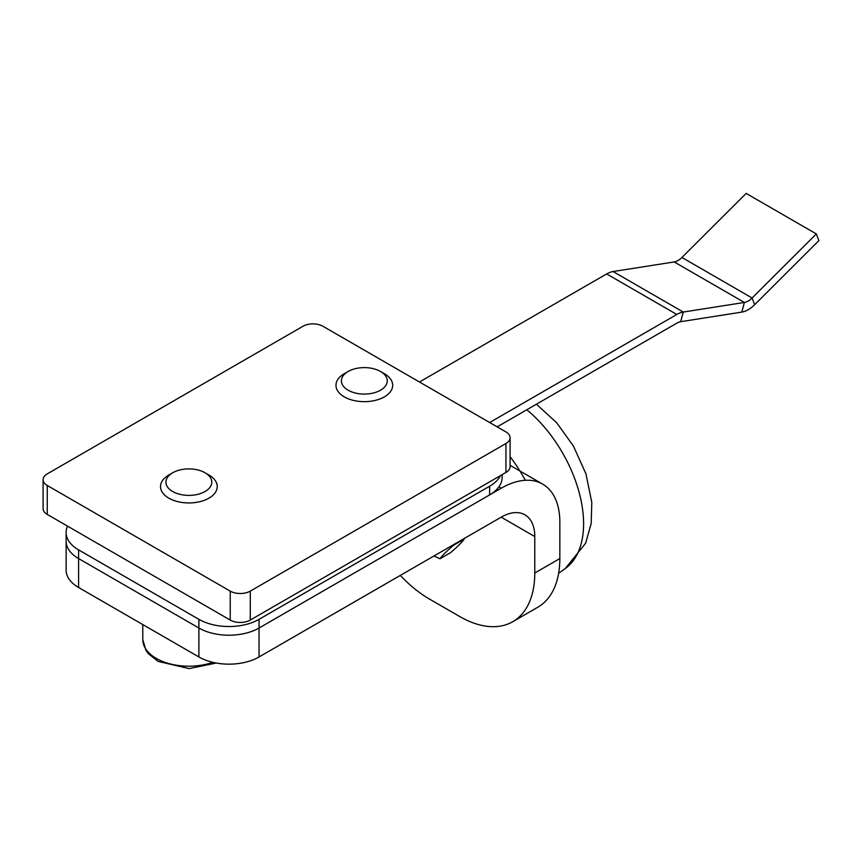 <?xml version="1.0" encoding="UTF-8"?>
<svg xmlns="http://www.w3.org/2000/svg" width="862" height="862" viewBox="0 0 862 862"><rect width="100%" height="100%" fill="white"/><g stroke="black" fill="none" stroke-linecap="round" stroke-linejoin="round"><path stroke-width="1.29" d="M43.1 479.681L43.1 508.634A14.18 8.189 0 0 0 47.248 514.42L47.248 485.478A14.18 8.189 180 0 1 43.1 479.681A14.18 8.189 180 0 1 47.248 473.895L302.918 326.289A14.18 8.189 180 0 1 322.97 326.289L505.951 431.927A14.18 8.189 180 0 1 510.099 437.724A14.18 8.189 180 0 1 505.951 443.51L505.951 472.451A14.18 8.189 0 0 0 510.099 466.665L510.099 437.724M47.248 514.42L230.229 620.058A14.18 8.189 0 0 0 250.282 620.058L505.951 472.451M250.282 620.058L250.282 591.116L505.951 443.51M250.282 591.116A14.18 8.189 180 0 1 230.229 591.116L230.229 620.058M47.248 485.478L230.229 591.116M525.303 480.296A106.338 61.396 -120 0 0 510.099 456.677M172.659 472.785L168.823 475.005A28.36 16.367 0 0 0 160.515 486.588A28.36 16.367 0 0 0 176.365 501.275A28.36 16.367 0 0 0 206.201 499.54A28.36 16.367 0 0 0 217.235 486.588A28.36 16.367 0 0 0 208.927 475.005L205.081 472.785A22.918 13.232 180 0 1 202.882 492.622A22.918 13.232 180 0 1 171.657 490.887A22.918 13.232 180 0 1 172.659 472.785A22.918 13.232 180 0 1 205.081 472.785M348.119 371.49L344.272 373.709A28.36 16.367 -0 0 0 335.975 385.282A28.36 16.367 -0 0 0 344.272 396.865A28.36 16.367 -0 0 0 375.185 400.41A28.36 16.367 -0 0 0 392.684 385.282A28.36 16.367 -0 0 0 384.377 373.709L380.541 371.49A22.918 13.232 180 0 1 380.541 390.206A22.918 13.232 180 0 1 348.119 390.206A22.918 13.232 180 0 1 348.119 371.49A22.918 13.232 180 0 1 380.541 371.49M512.75 621.707L537.813 607.236A106.338 61.396 -120 0 0 559.837 558.554L559.837 522.092A82.946 47.895 -60 0 0 542.661 484.121A82.946 47.895 -60 0 0 501.188 488.226L259.053 628.021A42.54 24.556 180 0 1 198.896 628.021L78.582 558.554A42.54 24.556 180 0 1 66.126 541.185L66.126 570.138A42.54 24.556 0 0 0 78.582 587.496L198.896 656.963A42.54 24.556 0 0 0 259.053 656.963L501.188 517.168A47.496 27.422 -60 0 1 524.936 514.819A47.496 27.422 -60 0 1 534.774 536.563L534.774 573.025A106.338 61.396 60 0 1 512.75 621.707A106.338 61.396 60 0 1 459.575 616.449L429.502 599.079A106.338 61.396 60 0 1 400.302 575.407M497.169 426.862L676.832 323.142A15.947 9.213 -60 0 1 680.689 321.698L741.805 312.098A26.582 15.354 120 0 0 754.67 304.674L818.9 240.595L816.325 233.925L752.095 298.004A15.947 9.213 -60 0 1 744.38 302.454L674.203 261.94A15.947 9.213 120 0 0 681.917 257.479L746.147 193.4L816.325 233.925M500.456 475.619A42.54 24.556 180 0 1 489.659 486.2L489.659 494.885A42.54 24.556 0 0 0 502.115 477.516L502.115 474.66M489.659 494.885L259.053 628.021L259.053 619.336A42.54 24.556 180 0 1 198.896 619.336L78.582 549.87A42.54 24.556 180 0 1 66.126 532.511A42.54 24.556 180 0 1 67.57 526.154M198.896 619.336L198.896 628.021A42.54 24.556 0 0 0 259.053 628.021L259.053 656.963M198.896 656.963L198.896 628.021L78.582 558.554L78.582 549.87M66.126 532.511L66.126 541.185A42.54 24.556 0 0 0 78.582 558.554L78.582 587.496M489.659 486.2L259.053 619.336M489.659 422.52L676.832 314.458A26.582 15.354 -60 0 1 683.264 312.055L744.38 302.454L741.805 312.098M419.471 382.006L606.654 273.933A26.582 15.354 -60 0 1 613.087 271.53L674.203 261.94M453.455 544.719L453.724 545.161C446.742 551.087 442.163 555.624 439.997 558.759L433.942 555.99M439.997 558.759L450.406 552.757C457.399 546.831 461.978 542.295 464.133 539.149L464.09 538.588M464.133 539.149L453.724 545.161M536.423 404.213L556.701 422.789L573.381 445.999L585.912 473.777L591.806 502.406L591.192 523.557L585.621 543.232L565.203 568.608A101.77 58.756 -120 0 0 526.822 409.752M212.839 662.318A46.085 26.603 180 0 1 166.301 662.792A46.085 26.603 180 0 1 142.79 639.593L142.79 624.562M559.837 558.554L534.774 573.025M534.774 536.563L501.188 517.168M501.188 488.226L498.882 486.901M681.917 257.479L752.095 298.004L754.67 304.674M613.087 271.53L683.264 312.055L680.689 321.698M676.832 314.458L606.654 273.933M565.203 568.608L558.641 573.262M216.319 663.04L189.112 668.6L158.166 661.402L148.501 653.816L145.937 650.325L142.79 639.593M542.661 484.121L510.099 465.318"/></g></svg>
